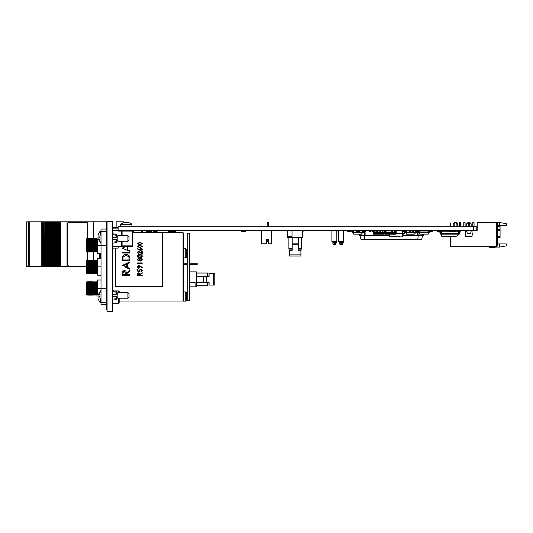 <?xml version="1.0" encoding="UTF-8"?>
<svg xmlns="http://www.w3.org/2000/svg" width="533" height="533" viewBox="0 0 533 533"><rect width="100%" height="100%" fill="white"/><g stroke="black" fill="none" stroke-linecap="round" stroke-linejoin="round"><path stroke-width="0.8" d="M473.424 230.303L476.762 230.303L476.762 226.712L118.126 226.712L118.126 230.303L473.424 230.303L473.424 226.712M359.175 234.167L359.942 235.566L359.282 235.566L358.942 234.167M365.098 230.303L365.098 235.666L389.75 235.666M409.204 230.523L408.491 230.523M388.843 230.523L384.44 230.523M381.748 230.523L380.802 230.523M379.796 230.523L378.05 230.523M373.213 230.523L371.048 230.523M369.302 230.523L365.098 230.523M417.546 232.541L417.546 235.666L402.748 235.666M423.708 234.134L423.362 235.566L422.702 235.346L423.182 235.346L423.475 234.134M390.995 239.264L389.61 239.264M422.349 234.134L422.702 235.453L421.683 239.264L417.799 239.264L418.218 235.453L417.546 235.453M365.098 235.453L359.942 235.453L360.288 234.167M417.799 239.264L364.845 239.264L364.425 235.453L364.845 231.642L363.633 231.642M417.899 232.541L418.218 235.453L422.702 235.453M363.06 231.642L362.36 231.642M364.845 239.264L360.961 239.264L359.942 235.453M419.191 231.642L418.498 231.642M380.715 239.264L386.492 239.264M387.711 239.264L388.244 239.264M393.567 239.264L397.598 239.264M399.424 239.264L401.855 239.264M402.688 239.264L405.446 239.264M406.719 239.264L404.987 239.264M404.853 239.264L406.113 239.49L404.827 239.49M376.684 239.264L379.802 239.49L377.111 239.49M454.796 226.712L454.796 222.681L456.588 222.681L457.707 223.8L456.141 223.8M454.796 223.8L453.223 223.8L453.223 226.712M468.247 226.712L468.247 222.681L468.247 226.712L468.247 222.681L470.039 222.681L471.159 223.8L469.586 223.8M468.247 223.8L466.675 223.8L466.675 226.712M506.35 243.927L506.35 245.88L499.628 247.065L499.628 243.927L506.35 243.927M450.512 236.519L450.512 246.912L496.263 246.912L450.738 246.686L450.758 236.519L450.738 246.686L496.709 246.666L496.709 222.681L497.382 223.354L497.382 245.993L496.709 246.666M499.628 222.521L499.628 225.659L506.35 225.659L506.35 223.707L499.628 222.521L477.208 222.521L477.208 222.901L496.263 222.681L477.435 222.901M499.628 225.659L497.382 225.659M496.263 222.681L496.709 222.681M476.762 230.303L477.208 230.303L477.208 222.901M499.628 243.927L497.382 243.927M499.628 247.065L495.557 247.065M495.257 246.912A1.119 1.119 0 0 1 494.584 247.132A1.119 1.119 0 0 0 495.257 246.912A1.119 1.119 0 0 1 494.584 247.132A1.119 1.119 0 0 0 495.257 246.912A1.119 1.119 0 0 1 494.584 247.132A1.119 1.119 0 0 0 495.257 246.912A1.119 1.119 0 0 1 494.584 247.132A1.119 1.119 0 0 0 495.257 246.912A1.119 1.119 0 0 1 494.584 247.132A1.119 1.119 0 0 0 494.964 247.065L494.844 246.912M472.724 226.712L472.724 222.681L474.07 222.681L474.07 226.712M463.763 226.712L463.763 222.681L463.763 226.712L463.763 222.681L463.763 226.712L463.763 222.681L465.109 222.681L465.109 226.712M459.279 226.712L459.279 222.681L459.279 226.712L459.279 222.681L459.279 226.712L459.279 222.681L460.625 222.681L460.625 226.712M467.128 246.919L471.265 246.919L467.128 246.919M460.392 246.919L462.644 246.919M461.125 246.919L459.786 246.919L461.125 246.919M462.271 246.919L463.07 246.919M450.512 226.712L450.738 222.914L450.512 226.712M494.584 247.132L492.225 247.132L494.584 247.132A1.119 1.119 0 0 0 494.964 247.065A1.119 1.119 0 0 1 494.584 247.132A1.119 1.119 0 0 0 494.964 247.065A1.119 1.119 0 0 1 494.584 247.132A1.119 1.119 0 0 0 494.964 247.065A1.119 1.119 0 0 1 494.584 247.132A1.119 1.119 0 0 0 494.964 247.065A1.119 1.119 0 0 1 494.584 247.132L492.225 247.132A23.539 23.539 0 0 0 489.274 247.319L489.314 247.552A23.539 23.539 0 0 1 492.339 247.359A23.539 23.539 0 0 0 489.314 247.552A23.539 23.539 0 0 1 492.339 247.359L494.804 247.359A1.119 1.119 0 0 0 495.703 246.912A1.119 1.119 0 0 1 494.804 247.359L492.339 247.359L494.804 247.359M489.314 247.552A23.539 23.539 0 0 1 492.339 247.359A23.539 23.539 0 0 0 489.314 247.552A23.539 23.539 0 0 1 492.339 247.359A23.539 23.539 0 0 0 489.314 247.552A23.539 23.539 0 0 1 492.339 247.359A23.539 23.539 0 0 0 489.314 247.552A23.539 23.539 0 0 1 492.339 247.359A23.539 23.539 0 0 0 489.314 247.552A23.539 23.539 0 0 1 492.339 247.359A23.539 23.539 0 0 0 489.314 247.552A23.539 23.539 0 0 1 492.339 247.359A23.539 23.539 0 0 0 489.314 247.552A23.539 23.539 0 0 1 492.339 247.359A23.539 23.539 0 0 0 489.314 247.552A23.539 23.539 0 0 1 492.339 247.359A23.539 23.539 0 0 0 489.314 247.552A23.539 23.539 0 0 1 492.339 247.359A23.539 23.539 0 0 0 489.314 247.552A23.539 23.539 0 0 1 492.339 247.359A23.539 23.539 0 0 0 489.314 247.552M466.402 246.919L467.761 246.919M497.382 226.665L500.074 226.665L500.074 237.538L497.382 237.538M500.074 226.332L497.382 226.332M417.685 231.135A0.333 0.333 0 0 0 417.359 230.862A0.333 0.333 0 0 1 417.685 231.135A0.333 0.333 0 0 0 417.359 230.862A0.333 0.333 0 0 1 417.685 231.135L417.725 231.335A1.459 1.459 0 0 0 419.158 232.541A1.459 1.459 0 0 1 417.725 231.335A1.459 1.459 0 0 0 419.158 232.541A1.459 1.459 0 0 1 417.725 231.335L417.685 231.135A0.333 0.333 0 0 0 417.359 230.862A0.333 0.333 0 0 1 417.685 231.135A0.333 0.333 0 0 0 417.359 230.862L417.359 230.862A0.333 0.333 0 0 1 417.685 231.135A0.333 0.333 0 0 0 417.359 230.862L417.359 230.862A0.333 0.333 0 0 1 417.685 231.135L417.725 231.335M418.278 231.242L418.278 231.242A0.899 0.899 0 0 0 419.158 231.982A0.899 0.899 0 0 1 418.278 231.242L418.238 231.042A0.899 0.899 0 0 0 417.359 230.303A0.899 0.899 0 0 1 418.099 230.669A0.899 0.899 0 0 0 417.399 230.303M417.112 230.303L417.112 230.862M429.991 231.135L429.958 231.335A1.459 1.459 0 0 1 428.519 232.541A1.459 1.459 0 0 0 429.958 231.335A1.459 1.459 0 0 1 428.519 232.541A1.459 1.459 0 0 0 429.958 231.335L429.991 231.135A0.333 0.333 0 0 1 430.324 230.862A0.333 0.333 0 0 0 429.991 231.135L429.991 231.135A0.333 0.333 0 0 1 430.324 230.862L430.324 230.862A0.333 0.333 0 0 0 429.991 231.135A0.333 0.333 0 0 1 430.324 230.862A0.333 0.333 0 0 0 429.991 231.135A0.333 0.333 0 0 1 430.324 230.862A0.333 0.333 0 0 0 429.991 231.135L429.991 231.135A0.333 0.333 0 0 1 430.324 230.862L430.564 230.303M419.711 230.389L427.972 230.389L419.711 230.389A0.446 0.446 0 0 0 419.264 230.796L419.158 232.541L428.559 232.541L428.419 233.721A0.446 0.446 0 0 1 427.972 234.134L419.711 234.134L419.158 232.541L428.519 232.541L428.519 231.982L419.158 231.982L428.519 231.982A0.899 0.899 0 0 0 429.405 231.242L429.438 231.042A0.899 0.899 0 0 1 430.324 230.303M427.972 230.389A0.446 0.446 0 0 1 428.419 230.796L428.519 231.982A0.899 0.899 0 0 0 429.405 231.242L429.438 231.042M419.158 231.982A0.899 0.899 0 0 1 418.345 231.422A0.899 0.899 0 0 0 419.158 231.982A0.899 0.899 0 0 1 418.365 231.422A0.899 0.899 0 0 0 419.158 231.982M428.539 232.541A1.459 1.459 0 0 0 429.971 231.349L429.991 231.349A1.459 1.459 0 0 1 428.559 232.541L428.452 233.721A0.446 0.446 0 0 1 428.006 234.134L428.006 234.134A0.446 0.446 0 0 0 428.439 233.721L428.539 232.541M428.559 231.982L428.452 230.796A0.446 0.446 0 0 0 428.006 230.389L427.992 230.389A0.446 0.446 0 0 1 428.439 230.796L428.539 231.982M441.75 230.303L441.75 231.422L440.918 231.395M298.353 237.645L301.558 237.645L301.558 248.438L298.353 248.438L298.353 237.645L288.886 237.645L288.886 241.809L288.886 237.645L288.886 241.809L288.886 237.645L287.747 237.645L287.747 230.642L292.017 230.642L292.017 236.332L287.747 236.332M298.353 248.438L298.353 249.144L301.558 249.144L301.558 248.438M292.017 230.642L302.697 230.642L302.697 237.645L301.558 237.645M292.091 248.438L288.886 248.438L288.886 249.144L292.091 249.144L292.091 239.097M288.886 248.438L288.886 237.645M288.886 243.634L288.886 242.722L288.886 243.634M293.137 230.642A2.332 2.332 0 0 0 291.917 230.303M287.747 231.209L287.307 231.209L287.307 230.303M298.214 237.645L298.214 244.467L292.231 244.467L292.231 250.297L289.526 250.297L289.526 255.993L300.912 255.993L289.526 255.993M289.526 254.854L300.912 254.854L300.912 255.993M292.231 244.467L292.231 237.645M298.214 244.467L298.214 250.297L300.912 250.297L298.214 250.297L298.214 247.545L298.214 250.297M300.912 254.854L300.912 250.297M289.526 250.297L292.231 250.297L292.231 247.545L292.231 250.297M290.205 230.303L290.205 230.642L290.778 230.303M302.697 231.209L303.137 231.209L303.137 230.303M298.527 230.303A2.332 2.332 0 0 0 297.307 230.642M303.137 231.209L303.65 230.916L303.137 231.209M261.523 230.303L261.523 243.748L266.567 243.748L266.567 239.49L268.365 239.49L268.365 243.748L271.61 243.748L271.61 230.303M268.365 243.748L268.365 239.49L268.365 241.622L267.24 241.622L267.24 239.49L266.567 239.49M268.365 226.712L268.365 222.681L267.24 222.681L267.24 226.712M142.637 231.668L142.637 232.428L141.931 230.922L142.158 230.396L146.782 230.396M146.515 231.489L146.422 232.428M147.701 231.395L147.794 232.428M141.265 232.428L141.445 230.523L141.951 230.523M147.927 231.395L148.021 232.428L147.927 231.395M168.734 230.523L168.734 232.654L168.734 230.523M168.734 231.489L168.734 231.102L168.734 231.489M168.734 232.654L168.734 231.668L168.734 232.654M155.956 232.428L155.956 231.395M157.095 230.729L168.508 230.729L168.508 232.654M168.961 232.654L168.961 230.396L168.961 232.654M396.192 236.412L389.75 236.352L389.75 234.22L389.75 236.352M396.385 236.412L395.986 236.412L396.385 236.412M396.719 236.412L391.622 236.306M397.785 236.352L398.378 236.352M402.748 231.422L402.748 233.441L396.199 233.441M389.75 230.523L389.969 230.862M389.85 230.523L391.688 230.523M392.701 230.523L394.54 230.523M395.546 230.523L402.002 230.523M402.748 233.441L402.748 236.126L402.748 233.441M389.969 234.22L389.969 236.146L402.748 236.126M402.522 231.422L402.522 236.352M399.477 236.352L399.044 236.352L399.477 236.352M394.18 236.352L393.407 236.352L394.18 236.352M394.933 236.412L393.407 236.412L394.933 236.412M391.622 236.412L389.816 236.412L391.622 236.412M395.986 236.352L396.759 236.352L395.986 236.352M469.893 236.412L465.835 236.126L472.051 236.126L472.031 230.523L471.525 230.523M468.96 236.412L465.702 236.412L472.051 236.352L472.305 233.441M467.055 231.668L466.348 230.922L466.568 230.396L471.319 230.396L470.839 232.694A0.673 0.673 0 0 1 470.166 233.367L467.727 233.367A0.673 0.673 0 0 1 467.055 232.694L467.055 231.668L467.055 232.694M466.368 230.523L465.615 230.729L465.362 233.441L465.835 236.126M470.166 233.367L467.727 233.367M466.961 231.489L466.442 231.102M472.051 236.352L465.835 236.352M470.019 236.352L470.832 236.352L470.019 236.352M336.09 242.781L335.81 243.748A1.119 1.119 0 0 1 334.691 244.867L334.691 244.307L334.031 244.307L334.031 244.867L334.804 244.867A1.119 1.119 0 0 0 335.923 243.748L335.923 243.468A1.119 0.839 180 0 1 335.803 243.847M336.536 242.415L336.823 241.629C336.516 242.655 335.97 243.148 335.184 243.115L334.691 243.088C335.803 242.868 335.97 242.695 335.19 242.562L333.525 242.562C332.745 242.695 332.912 242.868 334.031 243.088L331.892 241.629L331.892 230.303L331.892 241.629M332.905 242.342L334.031 243.088L334.031 244.307A1.119 0.839 180 0 1 332.905 243.468L332.905 243.748A1.119 1.119 0 0 0 334.031 244.867M334.451 242.535L335.663 242.788M334.031 243.088C332.912 242.868 332.745 242.695 333.525 242.562A1.119 0.693 -94.8 0 1 332.832 241.442L335.883 241.442C337.149 241.529 337.123 241.702 335.81 241.969M332.905 241.969C331.593 241.702 331.566 241.529 332.832 241.442M333.458 226.265L333.458 226.712L333.458 226.265L335.257 226.265L335.257 226.712M336.203 242.788L335.923 243.468M336.823 241.542L336.936 230.303M335.37 226.265L335.37 226.712M340.86 244.867L341.52 244.867L341.52 244.307L340.86 244.307L340.86 244.867A1.119 1.119 0 0 1 339.741 243.748L339.741 243.468A1.119 0.839 180 0 0 340.86 244.307L340.86 243.088L338.721 241.629L338.721 230.303M343.365 242.415L343.658 241.629C343.352 242.655 342.806 243.148 342.019 243.115L341.52 243.088C342.632 242.868 342.799 242.695 342.019 242.562L340.36 242.562C339.581 242.695 339.748 242.868 340.86 243.088C339.748 242.868 339.581 242.695 340.36 242.562A1.119 0.693 -94.8 0 1 339.668 241.442L342.712 241.442C343.978 241.529 343.958 241.702 342.639 241.969M341.28 242.535L342.019 242.562A1.119 0.693 94.8 0 0 342.712 241.442M342.039 242.562L342.499 242.788M342.639 243.748L342.639 243.748A1.119 1.119 0 0 1 341.52 244.867M342.926 242.781L342.639 243.468A1.119 0.839 180 0 1 341.52 244.307L341.52 243.088M339.741 241.969C338.422 241.702 338.402 241.529 339.668 241.442M342.086 226.265L340.294 226.265L342.086 226.265L342.086 226.712M406.479 230.862L406.239 232.208L405.793 232.115L405.553 230.929A0.786 0.786 0 0 0 405.54 230.862M405.906 232.874A0.786 0.786 0 0 1 405.14 232.248A0.786 0.786 0 0 0 405.906 232.874A0.786 0.786 0 0 1 405.14 232.248A0.786 0.786 0 0 0 405.906 232.874L406.239 232.208L415.207 232.208L414.974 230.862L413.908 230.862M405.793 232.115L405.553 230.929M403.887 230.976L404.447 230.976L403.887 230.976L404.447 230.976L403.887 230.976L403.887 230.303M405.14 232.248L404.947 231.309L405.14 232.248M405.18 230.303A0.726 0.726 0 0 0 404.467 230.869L403.887 233.474L403.161 233.607L403.161 234.167L403.721 234.167A0.726 0.726 0 0 0 404.434 233.594L405.18 230.862L409.204 230.862M410.95 230.862L412.189 230.862M416.313 232.248L416.553 231.062L416.313 232.248A0.786 0.786 0 0 1 415.547 232.874L414.141 234.22L406.479 234.22L406.239 232.874L415.207 232.874L415.893 230.929A0.786 0.786 0 0 1 416.666 230.303M416.553 231.062L417.559 230.929M416.666 230.976L417.559 230.976M415.547 232.208L415.893 230.929L415.547 232.208M415.547 232.874L415.207 232.874L415.547 232.874M458.327 232.874L458.753 232.874L458.753 231.422M459.286 234.114L458.447 234.22M458.447 233.561L459.133 233.561M458.753 232.874L459.313 232.874M448.466 231.255L449.066 230.862M459.486 232.108L459.266 230.862L458.786 230.862M451.238 230.862L451.971 230.862M453.77 230.862L454.756 230.862M459.466 232.208L458.753 232.208M373.313 233.561L384.28 233.561L384.16 234.22L373.426 234.22L373.193 232.874L379.796 232.874L379.796 230.303L379.796 230.976L380.802 230.976L380.802 230.303L380.802 230.862M378.05 230.862L384.16 230.862L384.4 232.208L379.796 232.208L379.796 231.062L380.802 231.062L380.802 230.303M384.28 233.561L384.4 232.874L382.641 232.874L382.641 232.248L383.647 232.248L383.647 232.874L379.796 232.874L380.802 232.874L380.802 231.062L380.802 232.248L377.957 232.208M382.641 230.976L383.647 230.976L382.641 230.976L382.641 230.303L382.641 231.062L383.647 230.976M382.641 232.208L382.641 231.062L382.641 232.208M383.647 230.862L383.647 230.303L383.647 230.862M382.641 230.303L382.641 230.862M379.796 230.303L379.796 230.862L379.796 230.303M374.099 232.248L375.105 232.248L375.105 232.874L374.099 232.874L374.099 230.976L375.105 230.976L375.105 230.303M375.105 232.248L375.105 230.976L374.099 231.062L374.099 230.303M376.944 232.208L375.105 232.208M376.944 231.422L376.944 232.874L377.957 232.874L377.957 231.422M374.099 232.208L373.193 232.208L373.426 230.862L374.099 230.862M375.105 230.862L376.278 230.862M385.212 233.561L396.179 233.561L396.059 234.22L385.326 234.22L385.086 232.874L387.005 232.874L387.005 232.208L385.999 232.208L385.999 232.874L385.999 230.303L385.999 232.208L385.086 232.208L385.326 230.862L394.54 230.862M391.688 232.208L387.005 232.208L387.005 230.303L387.005 232.874L392.701 232.874L392.701 230.303L392.701 231.062L391.688 231.062L391.688 230.303L391.688 232.874L391.688 232.248L392.701 232.248L392.701 232.874L394.54 232.874L394.54 230.976L395.546 230.976L395.546 230.303M388.843 232.208L389.85 232.208M394.54 230.303L394.54 231.062L395.546 231.062L395.546 232.874L396.299 232.874L396.059 230.862L395.546 230.862M394.54 232.874L395.546 232.874L394.54 232.874M396.179 233.561L396.299 232.208L395.546 232.208M389.85 230.862L389.85 230.303M388.843 230.303L388.843 230.862M385.086 232.874L385.086 232.208M394.54 232.208L392.701 232.208M392.701 232.874L392.701 232.248M389.85 232.874L389.85 232.248M388.843 232.874L388.843 232.248M388.843 230.976L389.85 230.976M387.005 230.862L387.005 230.303L387.005 230.862M385.999 232.248L387.005 232.248M364.819 230.862L363.759 230.996L363.519 232.235A0.726 0.726 0 0 1 362.8 232.821A0.726 0.726 0 0 0 363.519 232.235L363.759 230.996L364.819 230.862L364.819 230.303M362.966 232.128L363.206 230.889L362.8 232.261L353.499 232.261L353.739 230.916L356.63 230.916M363.206 230.889A0.726 0.726 0 0 1 363.926 230.303M362.8 232.821L362.227 230.916L359.322 230.916M352.206 230.996L352.446 232.235A0.726 0.726 0 0 0 353.166 232.821L353.499 232.261L352.999 232.128L352.759 230.889A0.726 0.726 0 0 0 352.04 230.303M353.499 232.821L362.467 232.821L361.401 234.167L353.739 234.167L353.499 232.821M352.999 232.128L352.759 230.889M351.147 230.303L351.147 230.862L352.04 230.862M429.378 231.349L428.792 231.422L428.792 230.303M429.292 230.376L429.964 230.376L429.292 230.303M419.211 231.349L418.325 231.422M418.605 230.303L421.017 230.303M418.099 230.696L418.099 230.303M421.017 230.376L418.605 230.376M432.21 230.303L432.21 231.422L429.951 231.349M431.703 230.376L430.564 230.376L431.703 230.303M404.174 230.976L404.347 231.422L403.115 231.422L403.115 230.303M405.966 230.862L405.653 231.422M406.699 230.303L406.699 230.862M405.966 231.422L406.379 231.422M407.758 230.862L407.758 230.303M408.491 230.303L408.491 230.862M402.375 230.303L402.375 231.422L402.002 231.422L402.002 230.303M402.375 231.422L403.115 231.422M418.158 232.148L418.158 232.541L416.186 232.541M417.719 231.309L416.506 231.309L417.486 230.976M415.82 231.309L415.047 231.309M411.436 230.303L411.436 230.862M412.109 230.303L412.189 230.636M451.971 230.303L451.971 231.422L450.178 231.422L450.178 230.303M453.03 230.303L453.03 231.422L451.238 231.422L451.238 230.303M453.77 230.303L453.77 231.422L455.902 231.422L453.03 231.422M449.446 230.303L449.446 231.422L449.066 231.422L449.066 230.303M449.446 231.422L450.178 231.422M451.238 231.422L451.971 231.422L451.238 231.422M455.902 231.349L453.77 231.349L455.902 231.349M451.971 231.349L451.238 231.349L451.971 231.349M438.386 231.422L438.286 230.862M438.286 231.422L437.613 231.422L437.613 230.303M441.644 231.422L441.644 230.303M440.971 231.422L440.971 230.303M438.286 231.395L439.658 231.395L438.286 231.395M440.231 231.395L440.971 231.395L440.231 231.395M454.756 231.255L454.756 230.303L454.756 231.255M458.114 230.303L458.114 231.422L458.786 231.422L458.786 230.303M455.429 230.303L455.429 231.255M372.54 231.422L373.213 231.422L372.54 231.422L372.54 230.303L372.54 231.422M375.905 230.862L375.905 230.303M373.213 230.303L373.333 231.395M384.44 231.422L385.106 231.422L384.44 231.422M385.106 231.422L385.106 230.303L385.106 231.422M384.26 231.395L384.44 230.303M381.748 230.303L381.748 230.862M418.605 231.395L419.211 231.395M350.534 231.422L351.207 231.422L350.534 231.422M351.207 231.422L351.207 230.862L351.207 231.422M347.176 231.422L347.842 231.422L347.176 231.422M347.842 230.303L347.842 231.395L350.534 231.395L350.534 230.303M155.516 231.395L154.843 231.422M158.881 230.729L158.881 230.303L158.881 230.729M158.208 230.729L158.208 230.303M166.576 230.729L166.576 230.303L166.576 230.729M168.508 231.395L169.581 231.395M167.249 230.303L167.249 230.729M170.613 231.422L170.247 231.422L170.613 231.395M169.581 230.303L169.581 231.422L170.247 231.422L170.247 230.303M172.939 230.303L172.939 231.422L173.611 231.422L173.611 230.303M170.247 231.395L172.939 231.395L170.247 231.395M146.109 231.422L146.782 231.422L146.109 231.422M149.473 230.303L149.473 231.395L146.782 231.395L149.473 231.422L150.146 231.422L149.473 231.422L150.146 231.422L150.146 230.303M146.782 231.395L146.782 230.303M150.146 231.422L149.473 231.422M157.095 231.422L157.095 230.303L157.095 231.422L157.095 230.303L157.095 231.422L156.422 231.422L156.422 230.303M153.058 231.422L153.731 231.422L153.058 231.422L153.731 231.422L153.058 231.422L153.058 230.303M153.731 231.422L156.422 231.395L153.731 231.395L153.731 230.303M369.362 230.303L369.362 231.422L371.048 231.422L369.302 231.422L369.302 230.303M371.048 231.422L371.048 230.303M371.021 231.395L369.389 231.395L371.021 231.395M353.645 231.422L352.859 231.422M354.125 230.916L354.125 230.303M354.152 230.916L354.152 230.303L354.152 230.916M175.51 230.303L175.51 231.395L173.871 231.395L173.871 230.303L173.851 231.422L175.53 231.422L175.53 230.303M175.53 231.422L173.851 231.422M430.624 231.349L432.303 231.422L432.303 230.303M151.439 231.422L151.439 230.303L151.439 231.422M151.419 231.395L150.146 231.395L151.419 231.395L151.419 230.303L151.419 231.395M413.908 230.303L413.908 231.422L413.888 230.303M376.371 230.303L376.371 231.422L376.371 230.303M378.05 231.422L376.371 231.422L378.05 231.422L376.371 231.422L378.05 231.422L378.05 230.303M376.391 231.395L376.391 230.303L376.391 231.395L378.03 231.395L376.391 231.395M378.03 230.303L378.03 231.395L378.03 230.303M376.371 231.422L376.278 230.303M413.888 231.422L412.189 231.422L412.189 230.303M410.95 230.303L410.95 231.422L409.204 231.422L409.204 230.303M410.89 231.422L410.89 230.303M412.209 231.422L412.209 230.303M365.352 231.349L365.012 231.349L365.352 231.349M364.279 231.349L363.693 231.349L364.279 231.349M361.427 230.303L361.427 230.916M360.688 230.916L360.688 230.303M363.22 230.303L363.22 230.849M362.48 230.303L362.32 231.422L363.106 231.422M365.012 230.303L365.352 231.422L364.279 231.422L364.279 230.862L364.279 231.422L363.673 231.422L364.279 231.422M359.628 230.303L359.628 230.916M355.964 231.422L355.964 230.303L355.964 231.422M356.63 230.303L356.63 231.395L359.322 231.395L359.322 230.303M359.322 231.422L359.995 231.422L359.322 231.422M244.72 230.303L244.72 231.422L245.393 231.422L245.393 230.303M241.356 230.303L241.356 231.422L242.029 231.422L242.029 230.303M242.029 231.395L244.72 231.395M164.777 230.729L164.777 230.303L164.777 230.729M161.412 230.729L161.412 230.303M164.104 230.729L164.104 230.303M406.526 230.303L406.526 230.862M449.066 231.255L441.837 231.255L441.424 233.607L458.46 233.607L458.04 231.255L453.77 231.255M451.238 231.255L451.971 231.255M439.565 230.989L440.151 233.594A0.726 0.726 0 0 0 440.858 234.167L458.46 234.167L458.46 233.607L459.18 233.474L459.766 230.869A0.726 0.726 0 0 1 460.472 230.303M461.818 230.303L461.818 230.862L460.312 230.989L459.726 233.594A0.726 0.726 0 0 1 459.02 234.167L458.46 234.167L458.333 234.866L455.968 236.519L441.837 236.519L441.424 233.607L440.698 233.474L440.118 230.869A0.726 0.726 0 0 0 439.405 230.303M440.698 233.474L440.118 230.869L440.698 233.474M459.02 233.607L459.766 230.869M438.059 230.303L438.059 230.862L439.405 230.862M107.073 221.668L107.073 311.332L112.676 311.332L112.676 221.668L107.073 221.668M107.073 309.986L106.62 309.986L106.62 223.014L107.073 223.014M106.62 223.014L106.62 221.781L107.073 221.801M118.726 230.636L118.126 230.436L118.726 230.436M187.203 263.275L183.505 263.275L183.505 233.101L183.059 232.654L183.059 301.018L119.172 301.018L119.172 302.697L119.172 298.22M119.172 292.61L119.172 291.451L119.172 292.61M119.112 298.22L119.112 302.857L118.726 303.237L118.726 298.22M118.726 292.61L118.726 290.911L113.969 290.911M121.191 235.679L121.191 231.082L122.09 231.082L122.09 230.636L132.177 230.636A0.446 0.446 0 0 1 132.624 231.082L132.624 245.88A0.446 0.446 0 0 1 132.177 246.326L122.09 246.326L121.644 245.88L121.644 241.282M122.09 241.282L122.09 245.88L132.177 245.88L132.177 230.636A0.446 0.446 0 0 1 132.624 231.082L122.09 231.082L122.09 235.679M112.676 230.636L117.726 230.636A0.899 0.899 0 0 0 118.506 231.082L121.191 231.082L121.191 230.636L118.506 230.636A0.446 0.446 0 0 1 118.053 230.189L118.053 229.45M122.09 230.636L126.348 230.636M121.644 231.082A0.446 0.446 0 0 0 121.191 230.636A0.446 0.446 0 0 1 121.644 231.082L121.644 235.679M112.676 246.326L121.191 246.326L121.644 245.88A0.446 0.446 0 0 1 121.637 245.9A0.446 0.446 0 0 0 121.644 245.88M118.506 246.326L118.053 248.118L112.676 248.118M112.676 228.844L118.053 228.844M121.864 246.326L121.191 246.326A0.446 0.446 0 0 0 121.218 246.326A0.446 0.446 0 0 1 121.191 246.326L122.09 246.326M114.528 241.982L115.648 241.762M112.676 239.603L116.261 239.603L116.261 242.628L112.676 243.188M101.017 231.755L101.017 245.207L106.62 245.207L106.62 231.755L101.017 231.755L101.017 229.07L106.62 229.07M112.676 233.774L116.261 234.333L116.261 235.326L112.676 234.62M112.676 237.358L116.261 237.358L116.261 235.326M101.017 233.314A10.767 10.633 90 0 0 99.758 237.545L100.064 237.591A10.74 10.607 90 0 0 100.064 239.37L99.758 239.424A10.767 10.633 90 0 0 101.017 243.648M127.92 235.679L129.039 236.799L129.039 240.163L127.92 241.282L127.92 235.679L117.833 235.679L117.833 241.282L127.92 241.282M116.147 227.611L116.147 221.781L123.323 221.781L123.323 222.767M112.676 227.611L118.126 227.611M90.93 260.61L91.383 260.111L91.829 260.61L90.483 260.111L90.483 273.562L90.93 273.063L90.483 273.562L90.037 273.063L90.037 260.61L90.483 260.111L90.93 260.61L90.93 273.063L91.383 273.562L91.829 273.063L91.829 260.61L92.276 260.111L92.729 260.61L92.729 273.063L93.175 273.562L93.621 273.063L93.621 221.781L87.685 221.781L87.685 238.651M87.685 251.849L87.685 260.237M99.564 253.655L99.564 258.432M93.621 221.781L106.62 221.781M100.637 255.853L101.017 255.853L100.637 255.853M133.63 230.303L133.63 232.428M58.43 221.801L58.237 266.5L58.23 221.801L56.438 221.801L56.445 266.5L56.438 221.801L55.519 221.801L55.519 266.5L55.539 221.801L54.659 221.801L54.659 266.5L54.652 221.801L53.726 221.801L53.726 266.5L53.746 221.801L52.867 221.801L52.867 266.5L52.86 221.801L51.941 221.801L51.941 266.5L51.081 266.5L51.075 221.801L51.081 266.5L50.522 266.5L50.522 221.801L51.961 221.801L51.961 266.5L52.307 221.801L52.294 266.5L54.086 266.5L54.1 221.801L54.086 266.5L55.885 266.5L55.885 221.801L55.892 266.5L57.304 266.5L57.304 221.801L57.304 266.5L59.096 266.5L59.096 221.801L58.43 221.801L58.43 266.5M86.453 266.5L59.096 266.5M59.463 266.5L59.463 221.801L59.096 221.801M59.463 221.801L60.016 221.801L60.016 266.5M60.122 266.5L60.016 221.801M60.122 221.801L67.051 221.801L67.051 266.5M67.091 266.5L67.051 221.801M87.685 221.801L67.091 221.801M26.65 221.801L26.65 266.5L26.65 221.801L28.402 221.801L28.402 266.5L42.993 266.5L42.993 221.801L41.288 221.801L41.288 266.5M26.65 266.5L28.396 266.5L28.396 221.801L29.675 221.801L29.675 266.5M29.675 221.801L41.288 221.801M45.152 266.5L45.152 221.801L45.158 266.5L42.993 266.5M43.366 266.5L43.366 221.801L42.993 221.801M43.366 221.801L43.919 221.801L43.919 266.5M44.119 266.5L43.919 221.801M44.785 266.5L44.785 221.801L44.119 221.801M49.289 266.5L49.489 221.801L49.289 266.5L48.736 266.5L48.736 221.801L48.736 266.5L47.504 266.5L47.497 221.801L47.504 266.5L46.944 266.5L46.944 221.801L46.944 266.5L45.711 266.5L45.705 221.801L45.711 266.5L45.158 266.5L45.158 221.801L44.785 221.801M45.152 221.801L46.571 221.801L46.571 266.5M46.944 266.5L46.944 221.801L46.571 221.801M46.944 221.801L48.363 221.801L48.363 266.5L48.716 221.801L48.716 266.5M49.283 266.5L49.283 221.801L48.716 221.801M49.489 266.5L50.149 266.5L50.149 221.801L49.489 221.801M50.522 221.801L50.508 266.5L50.522 221.801L50.149 221.801M50.522 266.5L50.149 266.5M52.307 266.5L52.314 221.801M54.1 266.5L54.1 221.801M57.664 221.801L57.664 266.5L57.664 221.801M68.877 265.827L68.844 265.827A1.119 1.119 -90 0 1 67.731 264.708L67.731 223.6A1.119 1.119 -90 0 1 68.844 222.474L87.625 222.474A1.119 1.119 -90 0 1 87.685 222.481M114.528 298.92L115.648 298.693M112.676 296.535L116.261 296.535L116.261 299.559L112.676 300.126M101.017 288.693L101.017 302.138L106.62 302.138L106.62 288.693L101.017 288.693L101.017 245.207M112.676 290.705L116.261 291.271L116.261 292.257L112.676 291.551M112.676 294.296L116.261 294.296L116.261 292.257M101.017 290.252A10.767 10.633 90 0 0 99.758 294.476L100.064 294.522A10.74 10.607 90 0 0 100.064 296.308L99.758 296.355A10.767 10.633 90 0 0 101.017 300.579M127.92 292.61L129.039 293.736L129.039 297.094L127.92 298.22L127.92 292.61L117.833 292.61L117.833 298.22L127.92 298.22M126.234 222.741A8.854 7.922 176.1 0 0 125.608 222.754A8.854 7.922 -176.1 0 1 126.121 222.741M123.463 222.774A8.928 8.921 -90 0 1 124.935 222.441L124.882 222.441A8.928 8.921 90 0 0 123.449 222.761L123.416 222.741A8.968 8.968 0 0 0 120.731 224.12L131.738 224.12A8.968 8.968 0 0 0 129.053 222.741L129.066 222.774A8.928 8.921 -90 0 0 127.594 222.441L127.214 222.767M120.738 224.12L120.518 224.553L131.951 224.553L131.738 224.12M124.935 222.441L125.102 222.441A8.928 8.921 90 0 0 123.676 222.761L123.643 222.741A8.968 8.968 0 0 0 120.958 224.12L120.744 226.712M127.134 222.761L127.267 222.774A8.854 7.922 176.1 0 0 125.608 222.774A8.854 7.922 -176.1 0 1 126.348 222.741M123.689 222.774A8.928 8.921 -90 0 1 125.162 222.441L125.102 222.441M125.162 222.441L125.608 222.774M125.495 273.156L124.156 271.097L122.863 273.123L122.863 274.568L125.482 274.568L125.495 273.149L125.482 274.562L122.863 274.562L122.863 273.123M129.905 275.248L122.064 275.248L122.17 271.97L124.162 270.398C125.681 270.631 126.388 271.55 126.288 273.149L129.905 270.298L129.905 271.164L126.288 274.009L126.288 274.568L129.905 274.562L129.905 275.248M183.505 273.282L183.505 272.156M162.525 232.654L183.059 232.654L183.505 233.101L183.505 300.572L183.059 301.018L183.505 300.572M183.505 296.535L183.505 301.132L185.737 301.132L185.737 291.944L183.505 291.944L183.505 264.708L187.203 264.708M141.232 242.915L138.447 242.915M132.624 232.428L162.525 232.428L162.525 286.547L115.454 286.547L115.454 248.118M126.588 266.953L126.588 264.148L123.589 265.534L126.341 266.833M122.064 265.574L129.905 261.87L129.905 262.629L127.394 263.782L127.394 267.333L129.905 268.525L129.905 269.298L124.722 266.833M137.341 243.621L139.839 242.422L142.331 243.608L139.839 244.82L137.341 243.621L139.839 244.8L142.331 243.608M137.341 246.439L139.839 245.147L142.331 246.439L139.839 247.738L137.341 246.439M137.601 248.691L139.519 249.77L140.879 248.145L142.331 249.411L140.885 250.663L137.341 248.971L137.601 248.691M138.926 254.014L137.341 252.602L138.753 251.303L141.725 253.248L141.725 251.256L142.211 251.243L142.211 254.188L138.793 251.689L137.827 252.622L138.926 254.014L137.341 252.595M137.827 252.615L138.793 251.683L142.211 254.188M137.341 256.133C137.647 254.994 138.48 254.474 139.839 254.594C141.192 254.474 142.025 254.994 142.331 256.133C142.031 257.272 141.198 257.779 139.839 257.652C138.48 257.779 137.647 257.272 137.341 256.133M142.331 259.638L140.865 261.217L139.566 260.297L138.56 260.977L137.341 259.611L138.573 258.292L139.566 258.951L140.825 258.059L141.811 258.405L142.331 259.631L140.865 261.21L139.566 260.291L138.56 260.97L137.341 259.604M137.954 263.389L142.211 263.389L137.954 263.382L137.954 264.108L137.467 263.835L137.467 262.962L142.211 262.962L142.211 263.382M140.692 266.833L140.166 266.473L138.8 268.432L137.347 266.873M141.425 266.833L142.331 267.453L142.098 267.793L140.166 266.473L140.206 266.973M137.954 269.158L137.467 269.158L137.954 269.158L137.954 270.764L139.2 271.017L139.106 270.464L140.659 268.972L142.331 270.624L140.992 272.063L141.845 270.597L140.639 269.398L139.593 270.544L139.839 271.577L137.467 271.097L137.467 269.158M142.211 275.221L140.019 274.888L142.211 275.215L142.211 275.634L137.467 275.634L137.467 274.375M137.467 274.708L137.527 273.656L138.733 272.716L140.019 274.368L142.211 272.656L142.211 273.182L140.019 274.888M128.28 246.326L127.394 246.652L127.394 249.637L129.905 250.683L129.905 251.363L122.064 248.138L126.621 246.326M129.905 253.002L122.064 253.002L122.064 252.349L129.905 252.349L129.905 252.995L122.064 252.995M129.905 260.677L122.064 260.677L122.343 256.719C123.056 255.207 124.302 254.461 126.081 254.481C128.606 254.601 129.885 255.873 129.905 258.298L129.905 260.677L122.064 260.677M129.905 262.629L127.394 263.782M127.394 267.333L129.905 268.525M122.064 273.715L122.084 272.663M122.097 272.53L122.17 271.963L124.162 270.398C125.681 270.631 126.388 271.544 126.288 273.149L129.905 270.298M129.905 274.562L126.288 274.562L126.288 274.009M140.492 242.762L139.16 242.762M101.017 275.241L97.659 275.241L97.659 258.432L101.017 258.432M97.659 266.833L101.017 266.833M106.62 304.603L101.017 304.603L101.017 302.364L106.62 302.364M101.017 231.309L106.62 231.309M101.017 253.655L97.659 253.655L97.979 236.845M97.659 245.253L101.017 245.253M97.979 296.828L97.659 280.018L101.017 280.018M97.659 288.42L101.017 288.42M189.448 263.275L197.177 263.275L197.177 264.708L189.448 264.708M141.845 243.594L141.032 242.855L139.839 242.728L137.827 243.594L139.839 244.474L141.845 243.594M126.588 264.155L123.589 265.534M129.099 259.984L128.899 256.933L126.081 255.14L123.083 257.106L122.863 259.984L129.099 259.984L128.899 256.939L126.081 255.147L123.083 257.113L122.863 259.984M139.539 274.375L138.733 273.143L137.954 275.221L139.533 275.221L139.539 274.375L139.533 275.215L137.954 275.215L137.954 274.355M137.467 274.715L137.527 273.662L138.733 272.723L140.019 274.375L142.211 272.663M139.593 270.544L139.839 271.577M140.992 271.637L141.845 270.604M137.954 270.764L139.2 271.017L139.106 270.464L140.659 268.978L142.331 270.624M138.773 265.874L137.827 266.94L138.773 268.006L139.713 266.9L138.773 265.874L137.827 266.94L138.773 268.006L139.713 266.9L138.773 265.874M137.341 266.92L138.8 265.447L142.331 267.453L142.098 267.799M137.954 264.108L137.467 263.835M140.879 260.79L141.845 259.631L140.839 258.472L139.839 259.604L140.879 260.79M138.567 260.55L139.353 259.611L138.56 258.705L137.827 259.631L138.567 260.55M141.845 259.631L140.839 258.478L139.839 259.604M139.353 259.618L138.56 258.712L137.827 259.631M139.839 257.246L141.845 256.12L141.032 255.16L139.839 254.987L137.827 256.12L139.839 257.246M141.725 253.248L141.725 251.243M139.959 249.417L140.905 250.29L141.845 249.391L140.905 248.505L139.959 249.417M139.839 247.385L141.845 246.433L141.032 245.62L139.839 245.48L137.827 246.433L139.839 247.385M88.691 273.562L88.245 273.063L87.792 273.562L87.792 260.111L88.245 260.61L88.245 273.063L88.691 273.562L88.691 260.111L88.245 260.61M86.899 260.111L86.453 260.61L86.453 273.063L86.899 273.562L87.345 273.063L86.899 273.562L86.899 260.111L87.345 260.61L87.345 273.063L87.792 273.562M91.383 260.111L91.383 273.562L92.729 273.063L92.276 273.562L92.276 260.111L91.829 260.61M93.621 260.61L94.068 260.111L94.521 260.61L94.521 273.063L94.068 273.562L94.068 260.111L93.621 260.61L93.175 260.111L93.175 273.562L92.729 273.063M90.037 282.197L90.037 294.642L90.483 295.149L90.483 281.697L90.037 282.197L89.591 281.697L89.591 295.149L90.037 294.642L91.383 295.149L91.383 281.697L90.93 282.197L90.93 294.642M89.591 281.697L89.138 282.197L89.138 294.642L89.591 295.149M89.138 282.197L88.691 281.697L88.691 295.149L89.138 294.642M88.691 281.697L88.245 282.197L88.245 294.642L88.691 295.149M88.245 282.197L87.792 281.697L87.792 295.149L88.245 294.642M87.792 281.697L87.345 282.197L87.345 294.642L87.792 295.149M87.345 282.197L86.899 281.697L86.899 295.149L87.345 294.642M90.483 294.296L90.93 294.296M96.759 294.296L97.206 294.296M86.899 281.697L86.453 282.197L86.453 294.642L86.899 295.149M97.659 282.197L97.206 282.197L97.206 294.642L97.659 294.642M91.829 294.642L91.383 295.149L91.829 294.642L92.276 295.149L92.276 281.697L91.829 282.197L91.829 294.642L93.175 295.149L93.175 281.697L92.729 282.197L92.729 294.642L94.068 295.149L94.068 281.697L93.621 282.197L93.621 294.642L94.967 295.149L94.967 281.697L94.521 282.197L94.521 294.642M94.967 281.697L95.414 282.197L95.414 294.642L94.967 295.149M95.414 294.642L95.867 295.149L95.867 281.697L95.414 282.197M95.867 281.697L96.313 282.197L96.313 294.642L95.867 295.149M96.313 294.642L96.759 295.149L96.759 281.697L96.313 282.197L96.759 281.697M97.659 260.61L97.206 260.61L97.206 273.063L97.659 273.063M96.313 269.951L96.313 273.063L96.759 273.562L96.759 260.111L96.313 260.61L96.313 269.951M94.521 260.61L94.967 260.111L94.967 273.562L94.521 273.063M94.967 260.111L95.414 260.61L95.414 273.063L94.967 273.562M95.414 260.61L95.867 260.111L95.867 273.562L95.414 273.063M89.138 269.951L89.138 273.063L89.591 273.562L89.591 260.111L89.138 260.61L89.138 269.951M93.175 238.524L92.729 239.024L94.068 238.524L94.068 251.976L94.521 251.476L94.521 239.024L94.068 238.524L92.729 239.024L93.175 238.524L93.175 251.976L92.729 251.476L92.729 239.024L92.276 238.524L92.276 251.976L91.829 251.476L91.829 239.024L91.383 238.524L90.037 239.024L90.483 238.524L90.037 239.024L89.591 238.524L89.138 239.024L89.138 251.476L89.591 251.976L89.591 238.524L90.037 239.024L90.037 251.476L90.483 251.976L90.483 238.524L90.93 239.024L90.93 251.476L90.483 251.976M89.138 239.024L88.691 238.524L88.691 251.976L89.138 251.476M88.245 242.135L88.245 251.476L88.691 251.976L88.245 251.476L87.792 251.976L87.792 238.524L88.245 239.024L88.245 242.135M87.792 238.524L87.345 239.024L87.345 251.476L87.792 251.976M87.345 239.024L86.899 238.524L86.899 251.976L87.345 251.476M86.899 238.524L86.453 239.024L86.453 251.476L86.899 251.976M96.759 238.524L96.759 251.976L96.313 251.476L96.313 239.024L96.759 238.524L97.206 239.024L97.206 251.476L97.659 251.476M95.414 242.135L95.414 251.476L95.867 251.976L95.867 238.524L95.414 239.024L95.414 242.135M95.414 239.024L94.967 238.524L94.967 251.976L94.521 251.476M90.93 239.024L91.383 238.524L91.383 251.976L90.93 251.476M186.21 296.535L186.21 300.852A8.968 8.968 0 0 0 186.896 299.24L186.863 299.226A8.928 8.928 0 0 0 187.196 297.754L186.863 297.367A8.854 7.928 -90 0 0 186.863 295.708L187.196 295.322A8.928 8.928 0 0 0 186.863 293.85L186.896 293.83A8.968 8.968 0 0 0 186.21 292.217L186.21 296.535M186.896 256.093L186.863 256.073A8.928 8.928 0 0 0 187.196 254.607L186.863 254.214A8.854 7.928 -90 0 0 186.863 252.555L187.196 252.169A8.928 8.928 0 0 0 186.863 250.697L186.896 250.683A8.968 8.968 0 0 0 186.21 249.071L186.21 257.706A8.968 8.968 0 0 0 186.896 256.093M189.448 266.833L189.448 300.459L187.203 300.459L187.203 233.214L189.448 233.214L189.448 266.833M189.468 254.727L189.468 253.828L189.468 254.727M189.468 256.18L189.468 255.287L189.468 256.18M196.45 276.227L207.95 276.227L207.95 273.029L196.45 273.029L196.45 282.49L201.721 282.49M207.244 282.49L207.244 285.695L207.95 285.695L207.95 282.49L196.45 282.49L196.45 286.834L195.138 286.834L195.138 282.563L189.448 282.563M189.448 271.89L196.45 271.89L196.45 273.029M195.138 286.834L189.448 286.834M207.244 285.695L196.45 285.695M197.417 282.49L196.45 282.49M196.45 276.374L209.089 276.374L209.089 273.669L214.779 273.669L214.779 285.055L209.089 285.055L209.089 282.35L196.45 282.35M209.089 285.055L209.089 282.35M209.089 276.374L209.089 273.669M98.052 234.627L98.052 238.571M101.017 230.996L100.231 230.996L97.979 234.76L100.231 230.996L97.979 234.76L100.231 230.996L100.231 235.173M100.231 241.795L100.371 242.202M98.052 295.102L98.052 299.046M97.979 295.235L100.231 291.471L100.231 292.104M100.231 298.727L100.231 302.677L101.017 302.677M119.199 298.22L119.172 299.386M497.382 229.643L500.074 229.643M500.074 230.436L497.382 230.436M497.382 236.419L500.074 236.419M298.214 243.161L292.231 243.161M402.002 230.729L395.546 230.729M394.54 230.729L392.701 230.729M391.688 230.729L389.969 230.729M465.855 230.523L465.582 233.441M335.81 243.468A1.119 0.839 180 0 1 334.691 244.307L334.691 243.088M335.883 241.442A1.119 0.693 94.8 0 1 335.19 242.562M458.22 232.248L458.753 232.248M376.944 232.248L377.957 232.248M394.54 232.248L395.546 232.248M119.112 292.61L119.172 291.451M118.506 231.082L118.506 230.636M121.191 246.326L121.191 241.282M132.624 245.88A0.446 0.446 0 0 1 132.177 246.326L132.624 245.88M60.542 266.5L60.542 221.801M100.344 258.432L100.344 253.655M42.294 266.5L42.294 221.801M42.393 266.5L42.393 221.801M44.805 266.5L44.805 221.801M45.911 266.5L45.911 221.801M46.598 266.5L46.598 221.801M47.697 266.5L47.697 221.801M50.175 266.5L50.175 221.801M51.275 266.5L51.275 221.801M53.06 266.5L53.06 221.801M54.852 266.5L54.852 221.801M55.872 221.801L55.872 266.5M56.638 266.5L56.638 221.801M120.518 224.553L120.518 226.712M183.505 248.791L185.737 248.791L185.737 257.985L186.21 257.706L183.505 257.985M207.244 273.029L207.244 276.227M206.198 282.35L206.198 276.374M203.346 276.374L203.346 282.35M213.546 273.669L213.546 285.055M456.141 222.681L456.141 226.712M457.707 223.8L457.707 226.712M454.349 222.681L453.223 223.8M471.159 223.8L471.159 226.712M467.794 222.681L466.675 223.8M469.586 222.681L469.586 226.712M336.143 242.755L336.51 242.442M336.823 241.629L336.823 230.303L336.823 241.629M336.256 242.755L336.936 241.629C336.629 242.655 336.083 243.148 335.297 243.115M342.979 242.755L343.345 242.442M343.658 241.629L343.658 230.303M340.294 226.265L340.294 226.712M118.726 303.237L112.896 303.237L118.726 303.237L112.896 303.237L118.726 303.237L119.172 302.697M119.112 291.291L118.726 290.911M116.261 240.723L117.833 240.723M116.261 236.239L117.833 236.239M116.261 297.654L117.833 297.654M116.261 293.177L117.833 293.177M131.951 226.712L131.951 224.553M90.483 282.55L90.93 282.55M96.759 282.55L97.206 282.55M91.829 282.197L91.383 281.697M92.729 282.197L92.276 281.697M93.621 282.197L93.175 281.697M94.521 282.197L94.068 281.697M87.345 260.61L87.792 260.111M87.792 272.709L88.245 272.709M88.691 272.709L89.138 272.709M93.175 272.709L93.621 272.709M94.068 272.709L94.521 272.709M95.867 272.709L96.313 272.709M96.759 272.709L97.206 272.709M87.792 260.963L88.245 260.963M88.691 260.963L89.138 260.963M93.175 260.963L93.621 260.963M94.068 260.963L94.521 260.963M95.867 260.963L96.313 260.963M96.759 260.963L97.206 260.963M93.621 273.063L94.068 273.562M90.037 260.61L89.591 260.111M90.037 273.063L90.483 273.562L90.037 273.063L89.591 273.562M90.93 273.063L91.383 273.562M91.829 273.063L92.276 273.562M93.175 260.111L92.729 260.61L92.276 260.111M88.245 239.024L88.691 238.524L88.245 239.024M89.591 251.123L90.037 251.123M91.383 251.123L91.829 251.123M92.276 251.123L92.729 251.123M93.175 251.123L93.621 251.123M94.967 251.123L95.414 251.123M95.867 251.123L96.313 251.123M96.759 251.123L97.206 251.123M89.591 239.377L90.037 239.377M91.383 239.377L91.829 239.377M92.276 239.377L92.729 239.377M93.175 239.377L93.621 239.377M94.967 239.377L95.414 239.377M95.867 239.377L96.313 239.377M96.759 239.377L97.206 239.377M97.206 239.024L97.659 239.024M93.175 251.976L93.621 251.476L94.068 251.976M94.521 239.024L94.967 238.524M92.276 238.524L91.829 239.024L92.276 238.524L92.729 239.024M90.037 251.476L89.591 251.976M97.206 251.476L96.759 251.976M92.729 251.476L92.276 251.976M95.414 251.476L94.967 251.976M96.313 260.61L95.867 260.111M96.313 273.063L95.867 273.562M92.729 294.642L93.175 295.149L92.729 294.642L92.276 295.149M90.93 282.197L90.483 281.697M185.737 301.132L186.21 300.852L185.737 301.132M185.737 291.944L186.21 292.217L185.737 291.944M185.737 248.791L186.21 249.071L185.737 248.791M97.979 238.438L100.231 242.202M97.979 298.913L100.231 302.677L97.979 298.913M97.206 260.61L96.759 260.111M97.206 273.063L96.759 273.562M91.829 251.476L91.383 251.976M90.037 239.024L90.483 238.524M96.313 239.024L95.867 238.524M96.313 251.476L95.867 251.976M90.037 294.642L90.483 295.149"/></g></svg>
